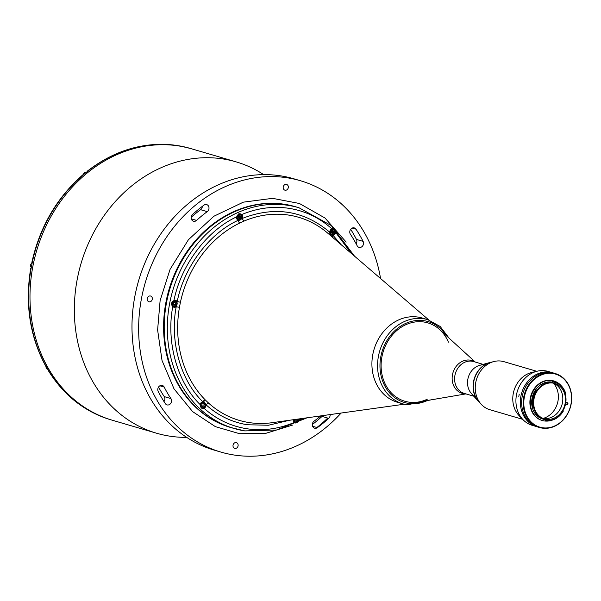 <?xml version="1.0" encoding="UTF-8"?>
<svg xmlns="http://www.w3.org/2000/svg" width="601" height="601" viewBox="0 0 601 601"><rect width="100%" height="100%" fill="white"/><g stroke="black" fill="none" stroke-linecap="round" stroke-linejoin="round"><path stroke-width="0.9" d="M475.256 362.042L439.737 329.626A40.83 34.723 106.3 0 0 427.829 322.88A40.83 34.723 106.3 0 0 424.118 322.046A40.83 34.723 106.3 0 0 382.439 354.455A40.83 34.723 106.3 0 0 404.849 401.243A40.83 34.723 106.3 0 0 408.56 402.077A40.83 34.723 106.3 0 0 418.506 401.994L465.91 393.895M484.436 364.935A16.595 14.116 106.3 0 0 468.307 377.308A16.595 14.116 106.3 0 0 475.203 396.427M397.779 402.377A43.911 37.337 -73.7 0 1 373.304 352.163A43.911 37.337 -73.7 0 1 418.168 317.11A43.911 37.337 106.3 0 0 373.356 351.961A43.911 37.337 106.3 0 0 397.449 402.279L403.098 403.932A43.911 37.337 -73.7 0 1 379.006 353.621A43.911 37.337 -73.7 0 1 423.818 318.77A43.911 37.337 -73.7 0 1 427.807 319.672L422.157 318.012A43.911 37.337 106.3 0 0 418.168 317.118A43.911 37.337 -73.7 0 1 422.495 318.109M448.414 342.172A40.83 34.723 106.3 0 0 424.118 322.046A40.83 34.723 106.3 0 0 381.966 356.633A40.83 34.723 106.3 0 0 408.56 402.077A40.83 34.723 106.3 0 0 427.288 399.199M491.851 362.102A22.83 19.412 106.3 0 0 489.785 362.546A22.83 19.412 106.3 0 0 473.55 381.447A22.83 19.412 106.3 0 0 478.411 401.325A22.83 19.412 106.3 0 0 479.914 402.813M491.753 362.223A22.83 19.412 106.3 0 0 473.776 381.507A22.83 19.412 106.3 0 0 479.898 402.662M489.785 362.546L479.681 365.333A16.595 14.116 106.3 0 0 467.878 379.073A16.595 14.116 106.3 0 0 471.409 393.52L478.411 401.325M292.484 425.117L265.304 433.479L239.596 433.697L215.406 426.657L192.605 411.61L174.012 388.839L162.03 360.502L157.612 329.957L160.121 300.53L170.091 269.316L188.413 239.731L213.918 216.225L243.337 202.161L272.569 198.338L299.411 203.484L325.028 218.043L346.161 242.098M166.65 301.95A115.039 97.82 -73.7 0 1 295.872 206.849A115.039 97.82 106.3 0 0 285.407 204.498A115.039 97.82 106.3 0 0 168.002 295.797A115.039 97.82 106.3 0 0 231.122 427.627A115.039 97.82 -73.7 0 1 166.65 301.95M341.128 413.037A141.385 120.223 -73.7 0 1 220.867 452.072L214.219 450.119A141.385 120.223 -73.7 0 1 134.985 295.662A141.385 120.223 -73.7 0 1 293.799 178.782L300.447 180.736A141.385 120.223 -73.7 0 1 380.568 278.533M220.867 452.072A141.385 120.223 -73.7 0 1 141.641 297.615A141.385 120.223 -73.7 0 1 300.447 180.736M263.704 174.636A141.385 120.223 106.3 0 0 236.14 161.879A141.385 120.223 106.3 0 0 223.287 158.987A141.385 120.223 106.3 0 0 77.334 278.751A141.385 120.223 106.3 0 0 156.56 433.216A141.385 120.223 106.3 0 0 169.422 436.101A141.385 120.223 106.3 0 0 186.656 437.363M179.819 145.968L180.007 145.998A141.385 120.223 -73.7 0 1 190.464 148.477L191.794 148.868A141.385 120.223 106.3 0 0 32.987 265.747A141.385 120.223 106.3 0 0 112.222 420.204A141.385 120.223 -73.7 0 1 32.987 265.747A141.385 120.223 -73.7 0 1 191.794 148.868L236.14 161.879M330.114 414.577A3.952 3.358 -73.7 0 1 330.054 415.9A3.952 3.358 -73.7 0 1 328.709 418.349L322.061 416.395A3.952 3.358 106.3 0 0 322.722 415.614M285.182 190.239A2.982 2.539 -73.7 0 1 284.912 190.179A2.982 2.539 -73.7 0 1 283.274 186.761A2.982 2.539 -73.7 0 1 286.316 184.387A2.982 2.539 -73.7 0 1 286.594 184.447A2.982 2.539 -73.7 0 1 288.232 187.873A2.982 2.539 -73.7 0 1 285.182 190.239M149.198 301.822A2.982 2.539 -73.7 0 1 148.928 301.762A2.982 2.539 -73.7 0 1 147.29 298.336A2.982 2.539 -73.7 0 1 150.34 295.97A2.982 2.539 -73.7 0 1 150.611 296.03A2.982 2.539 -73.7 0 1 152.248 299.456A2.982 2.539 -73.7 0 1 149.198 301.822M234.999 448.421A2.982 2.539 -73.7 0 1 234.728 448.354A2.982 2.539 -73.7 0 1 233.09 444.935A2.982 2.539 -73.7 0 1 236.133 442.569A2.982 2.539 -73.7 0 1 236.403 442.629A2.982 2.539 -73.7 0 1 238.041 446.047A2.982 2.539 -73.7 0 1 234.999 448.421M363.109 241.384A3.952 3.358 -73.7 0 1 363.455 244.089A3.952 3.358 -73.7 0 1 359.015 247.357A3.952 3.358 -73.7 0 1 357.144 245.749A127.773 108.646 -73.7 0 0 350.406 234.24A3.952 3.358 -73.7 0 1 350.451 229.642A3.952 3.358 -73.7 0 1 354.297 227.907A3.952 3.358 -73.7 0 1 355.957 229.161A135.676 115.369 -73.7 0 1 363.109 241.384L356.461 239.431A135.676 115.369 106.3 0 0 350.676 229.312M356.123 243.803A3.952 3.358 106.3 0 0 356.799 242.143A3.952 3.358 106.3 0 0 356.461 239.431M191.313 218.862L196.572 220.402A3.952 3.358 -73.7 0 1 193.477 221.221A3.952 3.358 -73.7 0 1 191.208 218.328A3.952 3.358 -73.7 0 1 192.605 214.459A135.676 115.369 -73.7 0 1 203.942 205.159A3.952 3.358 -73.7 0 1 206.706 204.61A3.952 3.358 -73.7 0 1 208.923 208.923A3.952 3.358 -73.7 0 1 207.247 211.642L200.591 209.689A3.952 3.358 106.3 0 0 202.267 206.977A3.952 3.358 106.3 0 0 202.349 206.346M163.99 401.543A3.952 3.358 106.3 0 0 164.809 399.68A3.952 3.358 106.3 0 0 164.261 396.615L170.909 398.568A3.952 3.358 -73.7 0 1 171.458 401.633A3.952 3.358 -73.7 0 1 167.025 404.901A3.952 3.358 -73.7 0 1 165.358 403.647A135.676 115.369 -73.7 0 1 158.206 391.424A3.952 3.358 -73.7 0 1 158.581 386.999A3.952 3.358 -73.7 0 1 162.3 385.451A3.952 3.358 -73.7 0 1 164.171 387.059L159.858 385.789M170.909 398.568A127.773 108.646 -73.7 0 1 164.171 387.059M164.261 396.615A127.773 108.646 -73.7 0 1 158.544 387.059M196.572 220.402A127.773 108.646 -73.7 0 1 207.247 211.642M191.201 217.284A127.773 108.646 -73.7 0 1 200.591 209.689M355.957 229.161L352.216 228.064M328.709 418.349A135.676 115.369 -73.7 0 1 317.373 427.649L312.58 426.244M317.373 427.649A3.952 3.358 -73.7 0 1 314.608 428.197A3.952 3.358 -73.7 0 1 312.325 425.087A3.952 3.358 -73.7 0 1 314.068 421.166A127.773 108.646 -73.7 0 0 320.791 415.884M327.718 418.056A141.385 120.223 -73.7 0 1 316.892 427.506M312.317 424.509A135.676 115.369 106.3 0 0 322.061 416.395M238.522 218.118A107.136 91.097 -73.7 0 1 239.266 217.81M296.984 420.565A115.039 97.82 -73.7 0 1 295.737 421.188A115.039 97.82 106.3 0 0 296.984 420.565M289.479 420.264L268.377 425.253L247.289 424.742C231.813 422.218 218.095 415.599 206.135 404.886A3.516 2.99 -73.7 0 1 206.06 405.555A3.516 2.99 -73.7 0 1 204.04 408.289L201.891 408.395L200.156 404.578A3.516 2.99 -73.7 0 1 202.777 401.686C180.623 380.538 169.565 340.985 176.221 306.735L177.235 301.544C183.883 267.295 209.208 233.481 238.019 220.379L238.62 220.65L242.383 218.396C274.83 205.865 303.941 210.463 329.731 232.189A3.516 2.99 -73.7 0 1 329.799 231.513A3.516 2.99 -73.7 0 1 331.82 228.786C319.454 217.78 305.293 210.981 289.344 208.382C273.357 205.94 257.476 207.999 241.7 214.557A3.516 2.99 -73.7 0 1 242.571 217.742A3.516 2.99 -73.7 0 1 242.383 218.396A2.637 1.134 -113 0 0 244.036 221.078L239.769 223.016A105.799 89.962 106.3 0 0 180.428 302.25L179.444 307.321A105.799 89.962 106.3 0 0 205.369 400.018L208.645 403.143A105.799 89.962 106.3 0 0 248.822 422.526A105.799 89.962 106.3 0 0 272.133 422.691L404.135 404.225M204.04 408.289C216.405 419.295 230.566 426.094 246.523 428.693C262.502 431.135 278.383 429.076 294.159 422.518A3.516 2.99 -73.7 0 1 293.235 419.738M179.444 307.321L176.221 306.735A3.516 2.99 -73.7 0 1 172.757 306.608C165.989 341.954 177.37 382.672 200.156 404.578M172.757 306.608C170.789 304.181 171.18 302.175 173.922 300.598A3.516 2.99 -73.7 0 1 177.235 301.544L180.428 302.25M239.769 223.016A2.637 1.097 -115.9 0 1 238.019 220.379A3.516 2.99 -73.7 0 1 236.644 216.856C206.954 230.476 180.886 265.281 173.922 300.598M236.644 216.856L240.483 213.873L241.7 214.557M205.369 400.018A2.637 1.255 135.2 0 0 202.777 401.686L204.092 401.723L206.135 404.886A2.637 1.285 132.1 0 1 208.645 403.143M204.175 404.503A3.516 2.99 106.3 0 0 204.175 404.465L203.213 403.549L201.966 404.12L201.673 405.607L202.635 406.531L203.889 405.96L204.182 404.465M202.252 408.026A3.073 2.614 -73.7 0 1 201.974 407.959A3.073 2.614 -73.7 0 1 200.283 404.443A3.073 2.614 -73.7 0 1 203.423 402.001A3.516 2.99 106.3 0 0 203.055 401.633M239.912 214.159A3.516 2.99 106.3 0 0 239.453 213.731M299.238 418.897A3.516 2.99 -73.7 0 1 299.215 420.219L295.144 423.134L294.159 422.518M297.322 419.205A3.516 2.99 106.3 0 0 297.322 419.167L297.037 420.662L295.782 421.233L294.821 420.317L294.978 419.498M331.82 228.786L333.517 228.545L335.704 232.497A3.516 2.99 -73.7 0 1 333.082 235.389A2.637 1.255 -44.8 0 0 332.345 237.117M333.059 228.868A3.516 2.99 106.3 0 0 332.684 228.5M341.007 244.562L333.082 235.389L331.767 235.352L329.731 232.189A2.637 1.285 -47.9 0 0 329.183 234.405M330.85 234.863A3.516 2.99 106.3 0 0 331.331 234.766M294.34 422.683A3.516 2.99 106.3 0 0 294.851 422.571M296.909 420.723A3.516 2.99 106.3 0 0 297.134 420.167M237.703 220.161A3.516 2.99 106.3 0 0 238.184 220.064M201.019 407.989A3.516 2.99 106.3 0 0 201.703 407.869M203.807 405.93A3.516 2.99 106.3 0 0 203.987 405.465M87.077 171.706L87.701 171.217A141.385 120.223 106.3 0 0 83.539 174.636L83.028 174.658C56.877 197.526 39.816 226.772 31.853 262.412L32.266 262.577A141.385 120.223 106.3 0 0 31.703 265.372A141.385 120.223 106.3 0 0 31.184 268.174L30.771 268.008L31.207 268.008M180.007 145.998L180.052 146.013A141.385 120.223 106.3 0 0 175.244 145.254L174.981 145.209M30.771 268.008C24.806 303.978 29.825 336.748 45.826 366.317L46.224 366.587A141.385 120.223 106.3 0 0 48.854 371.072L48.418 370.366M175.116 304.564A3.073 2.614 106.3 0 0 175.484 302.844M175.575 304.699L175.86 303.212L174.899 302.288L173.644 302.859L173.351 304.346L174.32 305.27L175.575 304.699L173.651 304.632M295.121 422.668L295.407 422.728A3.073 2.614 -73.7 0 1 295.121 422.668A3.073 2.614 -73.7 0 1 293.341 419.723M295.407 422.728L298.629 418.987A3.073 2.614 -73.7 0 1 295.414 422.736M239.671 218.479A3.073 2.614 106.3 0 0 239.949 218.013M238.792 213.851A3.073 2.614 106.3 0 0 238.74 213.828L240.212 214.249A3.073 2.614 -73.7 0 1 241.895 217.772A3.073 2.614 -73.7 0 1 238.762 220.214A3.073 2.614 -73.7 0 1 238.477 220.146A3.073 2.614 -73.7 0 1 236.794 216.623A3.073 2.614 -73.7 0 1 239.934 214.189A3.073 2.614 -73.7 0 1 240.212 214.249C242.879 216.946 242.398 218.937 238.762 220.214L237.357 219.816M240.4 218.148L239.145 218.719L238.184 217.795L238.469 216.307L239.724 215.736L240.685 216.653L239.431 216.285L239.138 217.772L240.4 218.148L240.685 216.653M332.819 233.18A3.073 2.614 106.3 0 0 333.089 232.715M333.547 232.85L332.293 233.421L331.324 232.504L331.617 231.009L332.871 230.438L333.833 231.362L332.578 230.994L332.285 232.482L333.547 232.85L333.833 231.362M203.423 402.001A3.073 2.614 -73.7 0 1 203.701 402.061A3.073 2.614 -73.7 0 1 205.392 405.577A3.073 2.614 -73.7 0 1 202.267 408.026C205.888 406.749 206.368 404.758 203.701 402.061M203.889 405.96L201.966 405.893M86.213 172.277L86.326 172.314A2.412 2.051 106.3 0 0 83.456 174.613M32.161 263.073A2.412 2.051 106.3 0 0 31.335 267.332M554.858 381.996A19.893 16.911 106.3 0 0 554.768 381.973A19.893 16.911 106.3 0 0 552.958 381.56A19.893 16.911 106.3 0 0 552.372 381.485L552.552 381.537A19.893 16.911 106.3 0 1 553.138 381.612A19.893 16.911 106.3 0 1 554.948 382.018A19.893 16.911 106.3 0 1 565.346 392.4L565.03 393.212A19.059 16.204 -73.7 0 1 563.129 410.43L563.197 411.001A19.45 16.543 -73.7 0 1 545.866 420.234A19.45 16.543 -73.7 0 1 545.58 420.189L545.265 420.55A19.893 16.911 106.3 0 0 545.558 420.602A19.893 16.911 106.3 0 0 563.28 411.159L563.197 411.001M552.597 382.236A19.059 16.204 106.3 0 0 551.741 382.071A19.059 16.204 106.3 0 0 532.291 397.193A19.059 16.204 106.3 0 0 542.741 419.032L544.205 419.46A19.059 16.204 -73.7 0 1 533.726 407.794L533.327 407.673A19.059 16.204 -73.7 0 1 533.29 407.523M545.58 420.189L545.302 419.731A19.059 16.204 -73.7 0 1 544.205 419.46M533.726 407.794L533.297 407.523A19.45 16.543 -73.7 0 1 536.663 390.214L537.166 390.094A19.059 16.204 -73.7 0 1 552.274 382.386L551.876 382.266A19.059 16.204 -73.7 0 1 552.484 382.334M553.679 380.921A20.592 17.512 106.3 0 0 553.461 380.854A20.592 17.512 106.3 0 0 551.583 380.433A20.592 17.512 106.3 0 0 530.57 396.773A20.592 17.512 106.3 0 0 541.869 420.377A20.592 17.512 106.3 0 0 542.087 420.437M551.305 420.377A20.592 17.512 -73.7 0 1 544.183 420.925A20.592 17.512 -73.7 0 1 542.312 420.505A20.592 17.512 -73.7 0 1 531.014 396.908A20.592 17.512 -73.7 0 1 552.026 380.561A20.592 17.512 -73.7 0 1 553.904 380.981A20.592 17.512 -73.7 0 1 561.402 385.947M542.395 427.724A27.661 23.522 -73.7 0 1 524.38 396.938A27.661 23.522 -73.7 0 1 552.935 373.506A27.661 23.522 -73.7 0 1 570.95 404.293A27.661 23.522 -73.7 0 1 542.395 427.724M552.792 373.011A28.104 23.897 106.3 0 0 524.117 395.308A28.104 23.897 106.3 0 0 539.533 427.514A28.104 23.897 106.3 0 0 542.087 428.085A28.104 23.897 106.3 0 0 570.77 405.788A28.104 23.897 106.3 0 0 555.347 373.582A28.104 23.897 106.3 0 0 552.792 373.011M555.347 373.582L553.799 373.131A28.104 23.897 106.3 0 0 551.245 372.552A28.104 23.897 106.3 0 0 522.562 394.857A28.104 23.897 106.3 0 0 537.978 427.056L539.533 427.514M553.408 383.16A20.637 17.549 106.3 0 1 557.938 401.273A20.637 17.549 106.3 0 1 543.071 418.409A18.443 15.679 106.3 0 0 543.394 418.461A18.443 15.679 106.3 0 0 546.181 418.612A18.443 15.679 106.3 0 0 562.431 402.843A18.443 15.679 106.3 0 0 556.135 384.663A18.443 15.679 106.3 0 0 553.408 383.153M546.054 419.243A18.443 15.679 106.3 0 0 564.88 404.608A18.443 15.679 106.3 0 0 554.761 383.476A18.443 15.679 106.3 0 0 553.085 383.1A18.443 15.679 106.3 0 0 534.259 397.734A18.443 15.679 106.3 0 0 544.378 418.867A18.443 15.679 106.3 0 0 546.054 419.243M566.751 402.61A1.007 0.856 106.3 0 1 565.992 404.405L566.878 404.668A1.007 0.856 106.3 0 0 567.261 402.685L566.593 402.58A1.007 0.856 106.3 0 0 565.736 402.993M565.564 403.932A1.007 0.856 106.3 0 0 566.21 404.563L566.029 404.511M566.878 404.668L566.21 404.563M565.045 392.881A20.592 17.512 -73.7 0 1 565.571 395.225M536.543 390.139L537.166 390.094M536.663 390.214L536.152 389.906A19.893 16.911 106.3 0 0 532.711 407.598L533.297 407.523M552.552 381.537L552.702 382.033A19.45 16.543 -73.7 0 1 565.218 392.656M552.702 382.033L552.274 382.386M532.711 407.598L532.531 407.553A19.893 16.911 106.3 0 1 535.972 389.854L536.152 389.906M554.963 373.469A28.104 23.897 106.3 0 0 553.844 373.108A28.104 23.897 106.3 0 0 551.282 372.53A28.104 23.897 106.3 0 0 537.294 375.069M549.953 372.139A28.104 23.897 106.3 0 0 521.277 394.444A28.104 23.897 106.3 0 0 536.693 426.642A28.104 23.897 -73.7 0 1 521.277 394.444A28.104 23.897 -73.7 0 1 549.953 372.139A28.104 23.897 -73.7 0 1 552.514 372.718A28.104 23.897 106.3 0 0 549.953 372.139M519.219 394.301L518.806 396.45L519.181 394.294M536.858 426.695L532.261 425.343A28.104 23.897 -73.7 0 1 523.11 419.776A28.104 23.897 -73.7 0 1 517.236 391.657A28.104 23.897 -73.7 0 1 537.369 371.163A28.104 23.897 -73.7 0 1 545.52 370.84A28.104 23.897 -73.7 0 1 548.074 371.41L553.844 373.108M523.11 419.776L519.181 415.734A25.024 21.283 -73.7 0 1 513.953 390.688A25.024 21.283 -73.7 0 1 531.885 372.44L537.369 371.163M522.682 419.333L489.8 409.687A25.024 21.283 -73.7 0 1 481.1 404.135A25.024 21.283 -73.7 0 1 476.42 379.682A25.024 21.283 -73.7 0 1 493.564 361.629A25.024 21.283 -73.7 0 1 501.61 361.148A25.024 21.283 -73.7 0 1 503.886 361.659L536.768 371.298M481.1 404.135L478.636 401.385A22.83 19.412 -73.7 0 1 474.369 379.081A22.83 19.412 -73.7 0 1 490.003 362.613L493.564 361.629M465.467 393.768A17.076 14.514 -73.7 0 1 463.619 393.61A17.076 14.514 -73.7 0 1 452.5 374.611A17.076 14.514 -73.7 0 1 470.125 360.149A17.076 14.514 -73.7 0 1 474.805 361.915M483.174 364.371L473.588 361.554A16.595 14.116 106.3 0 0 472.085 361.216A16.595 14.116 106.3 0 0 455.145 374.393A16.595 14.116 106.3 0 0 464.25 393.407L473.836 396.224M446.483 335.786A42.153 35.842 106.3 0 0 424.366 320.754A42.153 35.842 106.3 0 0 380.854 356.461A42.153 35.842 106.3 0 0 408.312 403.369A42.153 35.842 106.3 0 0 427.514 400.454M407.087 404.834A43.911 37.337 -73.7 0 1 403.098 403.932L407.147 404.849L430.977 399.868M295.564 206.759A115.039 97.82 106.3 0 0 295.249 206.669A115.039 97.82 106.3 0 0 166.034 301.762A115.039 97.82 106.3 0 0 230.499 427.439A115.039 97.82 106.3 0 0 230.814 427.536M295.249 206.669L298.975 207.758A115.039 97.82 106.3 0 0 288.518 205.407A115.039 97.82 106.3 0 0 171.105 296.706A115.039 97.82 106.3 0 0 234.225 428.536A115.039 97.82 106.3 0 0 244.69 430.887M428.844 319.987L327.725 233.15A105.799 89.962 106.3 0 0 289.126 215.158A105.799 89.962 106.3 0 0 244.036 221.078M335.704 232.497L351.157 253.276M302.724 418.409L299.215 420.219M87.656 171.202A141.385 120.223 -73.7 0 1 175.199 145.239M32.221 262.562A141.385 120.223 -73.7 0 1 83.494 174.621M48.463 370.825C63.901 395.503 84.711 411.835 110.884 419.814A141.385 120.223 -73.7 0 1 48.809 371.065M46.179 366.572A141.385 120.223 -73.7 0 1 31.139 268.159M174.057 306.615C171.525 304.271 171.894 302.378 175.161 300.936C177.686 303.287 177.318 305.18 174.057 306.615M173.929 306.765A3.073 2.614 -73.7 0 1 173.651 306.705A3.073 2.614 -73.7 0 1 171.969 303.182A3.073 2.614 -73.7 0 1 175.101 300.74A3.073 2.614 -73.7 0 1 175.387 300.8A3.073 2.614 -73.7 0 1 177.07 304.316A3.073 2.614 -73.7 0 1 173.944 306.765C177.565 305.488 178.046 303.497 175.387 300.8L174.26 300.477M298.539 419.002L295.519 422.586L293.589 419.693M238.882 220.064C236.351 217.712 236.719 215.819 239.987 214.384C242.511 216.736 242.143 218.629 238.882 220.064M332.03 234.773C329.498 232.422 329.866 230.529 333.134 229.094C335.659 231.438 335.29 233.338 332.03 234.773M330.505 234.525L331.91 234.916A3.073 2.614 -73.7 0 1 331.624 234.856A3.073 2.614 -73.7 0 1 329.941 231.332A3.073 2.614 -73.7 0 1 333.074 228.891A3.073 2.614 -73.7 0 1 333.36 228.958A3.073 2.614 -73.7 0 1 335.042 232.474A3.073 2.614 -73.7 0 1 331.91 234.916C335.538 233.639 336.027 231.648 333.36 228.958L332.218 228.62M202.372 407.876C199.848 405.525 200.216 403.632 203.476 402.197C206.008 404.548 205.64 406.441 202.372 407.876M47.787 369.299L46.112 366.55A2.412 2.051 106.3 0 0 47.697 369.262M449.075 338.153L440.172 326.471L427.807 319.672M110.884 419.814L156.56 433.216M230.499 427.439L244.78 430.902L276.46 430.015L307.096 417.8M354.507 256.146L331.249 225.548L298.975 207.758M87.205 171.232C114.536 150.197 143.834 141.52 175.094 145.217M179.932 145.983L190.464 148.477M172.525 306.367L173.937 306.765M541.869 420.377L542.312 420.505M553.461 380.854L553.904 380.981"/></g></svg>
